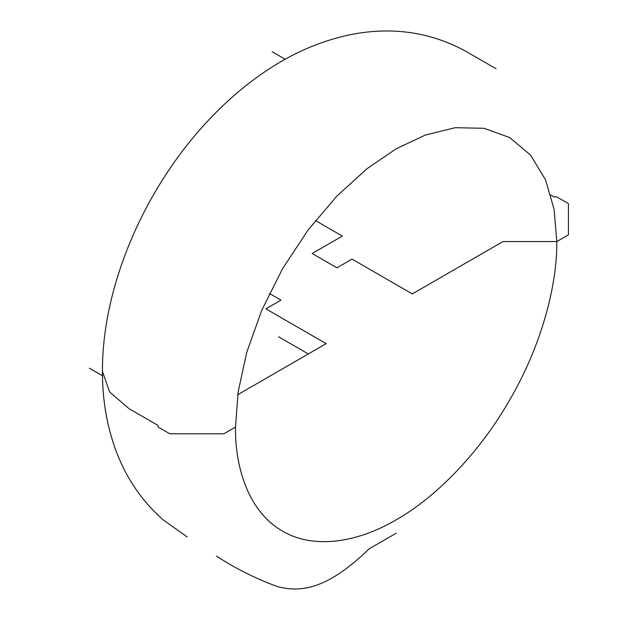 <?xml version="1.0" encoding="UTF-8"?>
<svg xmlns="http://www.w3.org/2000/svg" width="620" height="620" viewBox="0 0 620 620"><rect width="100%" height="100%" fill="white"/><g stroke="black" fill="none" stroke-linecap="round" stroke-linejoin="round"><path stroke-width="0.93" d="M237.762 394.684L326.159 343.643L265.895 308.853L280.969 300.15L269.413 293.477M556.791 241.567L502.967 241.567L412.3 293.911L352.036 259.121L336.962 267.825L312.154 253.503L342.302 236.096L315.402 220.557L342.302 236.096L312.154 253.503L336.962 267.825L352.036 259.121L412.3 293.911L502.967 241.567L556.791 241.567L554.11 209.358L545.515 179.792L530.604 155.171L509.741 137.562L484.05 128.293L455.274 127.697L425.374 135.028L396.141 148.808L366.908 168.787L337.001 195.982L308.233 229.803L282.542 268.731L261.679 310.442L246.768 352.276L238.173 391.762L235.492 427.071C234.972 470.867 250.588 513.267 282.542 531.077C313.945 549.839 358.469 542.167 396.141 519.823C433.814 498.666 478.338 454.933 509.741 399.9C541.694 345.193 557.31 284.766 556.791 241.567L568.424 234.848L568.424 203.616L556.791 196.904L554.04 196.904L550.87 195.075L554.04 196.904L556.791 196.904L568.424 203.616L568.424 234.848L556.791 241.567M187.186 536.928L163.517 520.118C141.995 501.309 126.093 478.012 115.793 450.221C106.818 425.669 102.362 399.42 102.44 371.473L109.67 392.034L129.2 408.774L158.131 425.475L158.131 427.071L169.764 433.783L223.859 433.783L235.492 427.071M278.512 336.738L308.318 353.942M89.419 368.233L102.478 375.774M216.519 556.117C235.941 568.773 256.417 578.995 277.946 586.776C300.522 592.17 326.19 590.411 369.094 548.87L396.141 533.254M102.44 371.473C102.044 285.874 144.84 187.434 209.087 119.614C226.726 100.866 245.574 84.754 265.631 71.261C293.81 52.243 323.26 39.82 353.989 33.984C394.793 26.66 432.504 32.682 467.131 52.049L496.054 68.75M285.208 59.272L272.157 51.731"/></g></svg>

